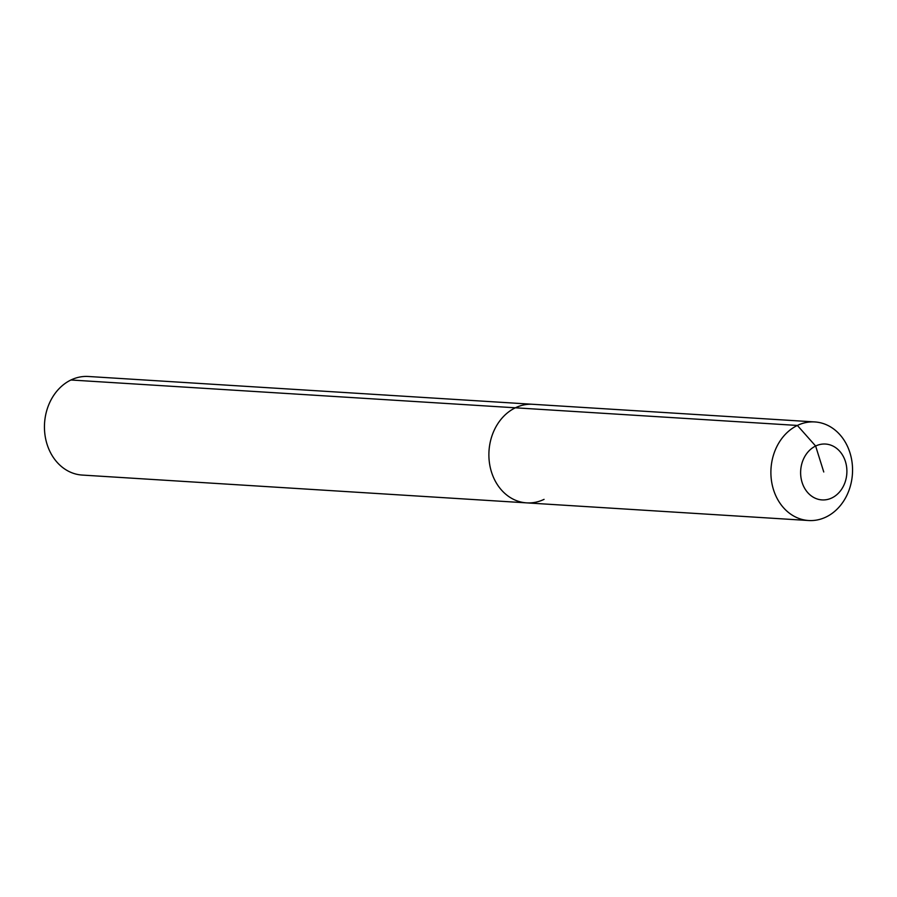 <?xml version="1.0" encoding="UTF-8"?>
<svg xmlns="http://www.w3.org/2000/svg" width="897" height="897" viewBox="0 0 897 897"><rect width="100%" height="100%" fill="white"/><g stroke="black" fill="none" stroke-linecap="round" stroke-linejoin="round"><path stroke-width="1.35" d="M544.064 499.36A49.391 40.802 -86.4 0 1 526.629 502.869L82.199 475.062A49.391 40.802 -86.4 0 1 44.85 433.913A49.391 40.802 -86.4 0 1 70.93 379.992A49.391 40.802 -86.4 0 1 88.366 376.482L532.796 404.289A49.391 40.802 -86.4 0 0 515.371 407.799A49.391 40.802 -86.4 0 1 532.796 404.289L814.801 421.938A49.391 40.802 -86.4 0 1 852.15 463.087A49.391 40.802 -86.4 0 1 826.07 517.008A49.391 40.802 -86.4 0 1 808.634 520.518A49.391 40.802 -86.4 0 1 771.297 479.368A49.391 40.802 -86.4 0 1 797.377 425.447A49.391 40.802 -86.4 0 1 814.801 421.938M808.634 520.518L526.629 502.869A49.391 40.802 -86.4 0 1 489.291 461.72A49.391 40.802 -86.4 0 1 515.371 407.799L70.93 379.992M823.76 471.979L815.631 446.033A27.986 23.12 -86.4 0 1 845.423 461.529A27.986 23.12 -86.4 0 1 831.889 497.925A27.986 23.12 -86.4 0 1 802.097 482.429A27.986 23.12 -86.4 0 1 815.631 446.033L797.377 425.447L515.371 407.799A49.391 40.802 -86.4 0 0 489.291 461.72A49.391 40.802 -86.4 0 0 526.629 502.869"/></g></svg>
